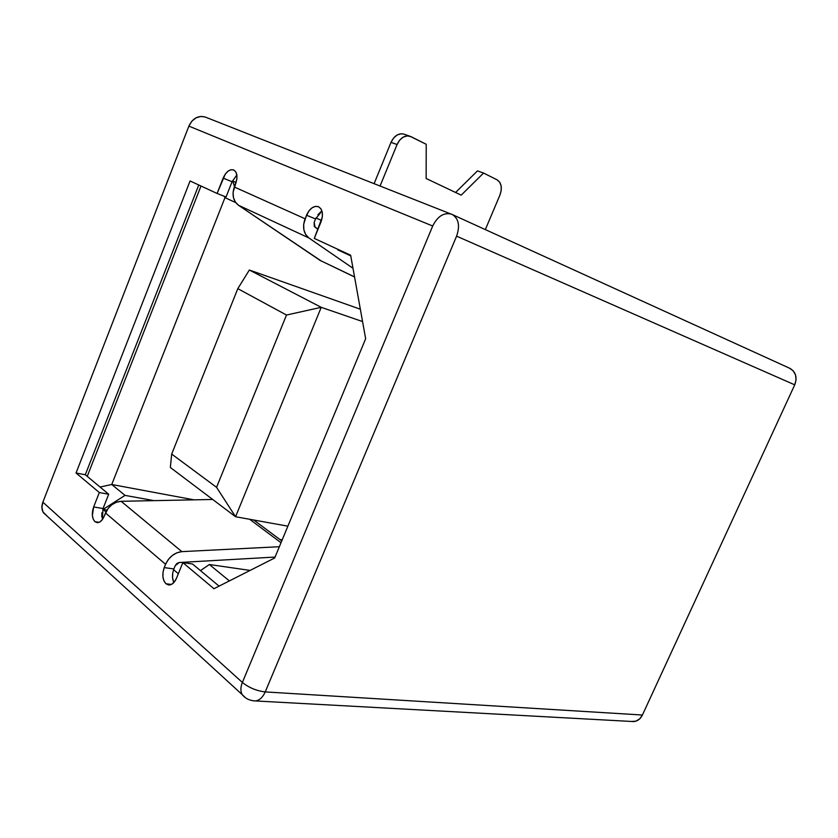 <?xml version="1.0" encoding="UTF-8"?>
<svg xmlns="http://www.w3.org/2000/svg" width="838" height="838" viewBox="0 0 838 838"><rect width="100%" height="100%" fill="white"/><g stroke="black" fill="none" stroke-linecap="round" stroke-linejoin="round"><path stroke-width="1.26" d="M94.924 521.665L99.083 522.336L94.924 521.665L97.25 522.65L99.848 521.948L102.32 519.633L104.279 516.061C102.404 520.408 100.057 522.608 97.229 522.65L94.924 521.665C91.971 518.261 91.552 513.348 93.657 506.938L92.369 515.443L93.207 519.12L94.924 521.665M165.945 583.74L171.381 584.442L165.945 583.74L168.627 584.966L171.581 584.337L174.356 581.949L176.535 578.168C174.608 582.546 172.115 584.819 169.046 584.987L165.945 583.74C162.509 579.854 161.944 574.48 164.238 567.598L163.022 572.145L162.918 576.806L163.944 580.881L165.945 583.74M42.874 502.182L41.9 507.273L42.958 511.892L47.012 516.019L43.44 512.751C41.607 509.682 41.418 506.162 42.874 502.182L188.885 126.119L42.874 502.182L242.371 682.446L42.874 502.182M452.143 214.476L205.268 117.048L201.099 116.409L196.144 117.76L191.85 121.164L188.885 126.119L432.712 226.009L242.371 682.446C240.475 687.223 240.401 691.266 242.161 694.587C240.401 691.266 240.475 687.223 242.371 682.446C248.991 687.736 256.606 690.889 265.227 691.916L456.584 236.159L794.728 384.841L642.411 715.024L265.227 691.916C262.797 697.342 259.529 700.348 255.412 700.945L252.856 700.757L255.412 700.945C259.529 700.348 262.797 697.342 265.227 691.916C256.606 690.889 248.991 687.736 242.371 682.446L432.712 226.009C437.509 216.382 443.658 212.402 451.169 214.078L451.619 214.256M101.775 516.994L101.932 512.709M103.043 508.54L93.657 506.938L99.324 492.545L76.038 472.999L190.079 180.966L217.094 193.463L223.149 178.106C226.071 171.727 229.57 169.004 233.613 169.925C237.227 172.209 237.908 176.797 235.656 183.679L233.09 192.279L233.425 197.485L235.3 201.989L238.484 205.258L308.866 237.94L352.987 268.275L308.866 237.94L305.692 234.556L303.88 229.842L303.66 224.354L306.499 215.23C309.746 208.4 313.716 205.551 318.409 206.672C322.64 209.27 323.52 214.287 321.069 221.714L314.292 238.411L350.651 255.223L365.651 338.751L274.686 557.972L213.952 588.716L182.841 562.612L176.535 578.168L182.841 562.612L213.952 588.716L274.686 557.972L365.651 338.751L350.651 255.223L314.292 238.411L322.337 216.948L322.284 212.423L320.933 208.819L318.492 206.703L315.329 206.389L311.946 207.897L308.855 211.008L305.074 218.77L234.336 187.01L236.84 179.259L236.871 175.1L235.761 171.821L233.676 169.946L230.942 169.737L227.988 171.214L225.254 174.157L217.094 193.463L190.079 180.966L76.038 472.999L99.324 492.545L93.657 506.938L103.043 508.54L108.699 494.231L85.298 474.758L198.763 184.989L85.298 474.758L108.699 494.231L103.043 508.54L102.278 519.686M236.85 174.964L232.063 181.752L223.149 178.106L232.063 181.752L226.04 197.014L217.094 193.463L226.04 197.014L232.084 181.71M321.96 211.05L315.57 218.928L306.499 215.23L315.57 218.928L314.145 222.437L315.591 218.875M317.916 214.727L321.038 211.626M219.074 586.118L192.499 563.995L219.074 586.118M173.885 568.939L175.205 565.671L173.885 568.939L164.238 567.598L165.568 564.309L168.333 559.491L172.314 555.468L177.007 552.745L181.846 551.634L121.133 501.302L212.695 499.469L121.133 501.302L116.43 502.213L111.904 504.686L108.112 508.415L104.279 516.061L105.504 512.95L165.568 564.309L164.238 567.598L173.885 568.939C172.052 573.936 172.031 578.482 173.822 582.578L172.586 578.084L172.68 573.422M229.382 580.912L209.374 564.519L250.101 570.416L209.374 564.519L200.46 570.626L209.374 564.519L229.382 580.912M224.982 197.642L235.74 202.618L224.982 197.642L224.102 196.249L224.982 197.642L111.747 484.5L193.976 499.836L111.747 484.5L100.047 487.035L111.747 484.5L224.982 197.642M789.501 368.186L793.198 370.794L795.513 374.89L796.058 379.824L794.728 384.841L642.411 715.024L639.677 718.878L635.916 721.151L631.559 721.466L633.706 721.581C637.54 721.193 640.442 719.004 642.411 715.024L265.227 691.916L456.584 236.159L794.728 384.841C797.43 377.435 795.828 371.946 789.951 368.385L452.384 214.58C458.721 218.676 460.125 225.872 456.584 236.159C460.125 225.872 458.721 218.676 452.384 214.58L451.169 214.078C443.658 212.402 437.509 216.382 432.712 226.009L188.885 126.119C192.656 118.294 198.124 115.267 205.268 117.048M182.841 562.612L192.499 563.995L182.841 562.612M275.063 557.061L179.259 562.508L176.881 563.471L175.205 565.671L179.259 562.508L275.063 557.061M181.846 551.634L279.358 546.722L181.846 551.634L121.133 501.302C114.052 501.962 108.846 505.848 105.504 512.95L165.568 564.309C169.15 556.778 174.576 552.556 181.846 551.634M99.324 492.545L108.699 494.231L99.324 492.545M76.038 472.999L85.298 474.758L76.038 472.999M354.558 277.001L320.106 260.398L354.537 276.896L320.106 260.398L238.484 205.258C233.163 200.963 231.78 194.877 234.336 187.01L305.074 218.77C302.267 227.119 303.534 233.509 308.866 237.94L238.484 205.258L321.562 261.194M314.145 222.437L314.292 226.375L318 229.266L315.078 227.224L314.145 222.437M87.236 476.361L201.005 186.015L87.236 476.361M232.44 180.861L236.086 182.475L232.44 180.861M315.989 217.964L321.541 220.425L315.989 217.964M178.337 573.716L173.602 569.672L178.337 573.716M105.955 511.924L102.791 509.232L106.939 510.091L103.022 509.431L125.03 495.384L111.747 484.5L125.03 495.384L154.035 500.642L125.03 495.384L103.022 509.431L105.955 511.924M337.85 249.892L350.766 255.873L337.662 249.221L337.85 249.892M360.34 309.212L249.357 270.025L321.226 307.326L362.561 321.562L321.226 307.326L235.562 516.742L287.884 526.17L235.562 516.742L170.344 467.478L171.685 454.07L216.56 487.328L286.481 315.036L237.803 288.649L171.685 454.07L170.344 467.478L235.562 516.742L216.56 487.328L286.481 315.036L237.803 288.649L249.357 270.025L360.34 309.212M234.504 186.591L232.713 180.977L234.504 186.591M279.829 539.463L282.197 539.861L279.829 539.463M249.357 270.025L321.226 307.326L286.481 315.036L321.226 307.326L235.562 516.742L216.56 487.328L171.685 454.07L237.803 288.649L249.357 270.025M320.912 260.88L321.53 261.173M281.013 542.72L249.661 519.277L281.013 542.72M485.338 229.602L499.972 194.971L485.338 229.602M391.011 142.366L397.076 144.524L380.064 186.026L397.076 144.524L399.684 140.145L403.256 137.107L407.226 135.882L410.987 136.636L426.228 144.283L426.144 178.504L461.204 195.149L483.568 173.047L497.133 179.866L499.699 182.192L501.124 185.879L501.218 190.362L499.972 194.971C502.412 187.911 501.47 182.873 497.133 179.866L483.568 173.047L461.204 195.149L426.144 178.504L426.228 144.283L409.761 136.154C404.45 135.211 400.229 137.998 397.076 144.524L391.011 142.366L393.609 138.008L397.16 134.991L401.13 133.766L403.654 134.049C398.354 133.106 394.143 135.871 391.011 142.366L374.104 183.669L391.011 142.366M455.579 192.478L477.471 170.9L483.568 173.047L477.471 170.9L455.579 192.478M245.565 697.803L242.161 694.587L245.565 697.803M281.767 540.908L253.746 520.021M403.654 134.049L409.719 136.144M43.44 512.751L242.161 694.587C245.366 698.578 249.787 700.694 255.412 700.945L633.706 721.581"/></g></svg>
